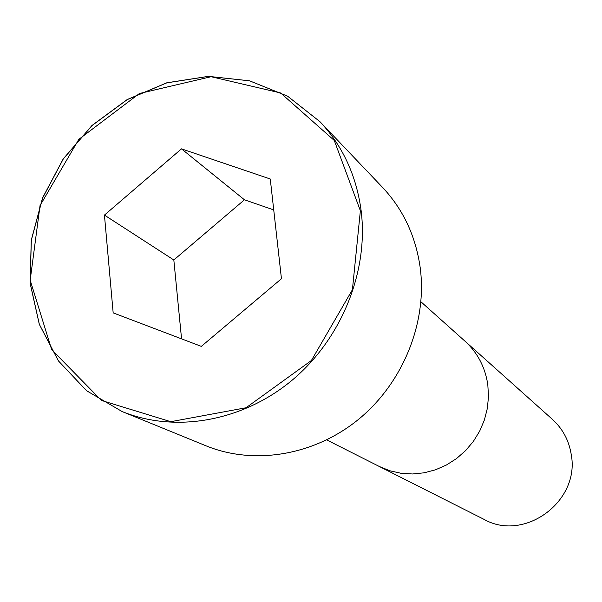 <?xml version="1.0" encoding="UTF-8"?>
<svg xmlns="http://www.w3.org/2000/svg" width="602" height="602" viewBox="0 0 602 602"><rect width="100%" height="100%" fill="white"/><g stroke="black" fill="none" stroke-linecap="round" stroke-linejoin="round"><path stroke-width="0.9" d="M420.211 267.747C415.741 236.135 403.182 209.345 382.511 187.365L319.888 121.627L287.56 96.162L249.567 80.834L208.442 76.386L166.822 82.85L127.248 99.616L92.046 125.54L63.278 158.988L42.629 197.983L31.327 240.206L30.16 283.173L39.326 324.282L58.469 360.944L86.598 390.736L122.101 411.542C174.986 433.177 242.192 421.633 291.827 380.456C341.387 339.219 368.733 271.705 361.155 210.798C356.414 175.558 342.658 145.834 319.888 121.627L287.568 96.154L249.574 80.819L208.45 76.349L166.814 82.79L127.218 99.541L91.993 125.472L63.21 158.936L42.546 197.953L31.251 240.206L30.1 283.188L39.296 324.305L58.454 360.959L86.598 390.743L122.101 411.542L206.155 445.871C254.179 465.504 314.628 455.488 358.973 419C403.242 382.458 427.375 322.363 420.211 267.747M326.705 439.911L484.143 519.428C524.492 542.267 580.193 501.225 571.253 454.615C569.003 440.529 562.719 428.782 552.41 419.361L420.941 301.783M201.331 346.376L281.45 278.734L270.268 178.997L181.48 148.86L104.439 215.095L113.168 312.867L201.331 346.376M273.737 209.917L244.442 199.796L173.827 259.981L181.563 338.866M181.48 148.86L244.442 199.796M104.439 215.095L173.827 259.981M379.343 466.505L389.878 470.779L401.045 473.292L412.566 473.977L424.162 472.803L435.547 469.793L446.421 465.007L456.519 458.566L465.579 450.627L473.375 441.386L479.704 431.085L484.399 419.97L487.357 408.337L488.5 396.47L487.808 384.678C485.174 367.16 477.536 352.629 464.902 341.093M360.372 210.745L334.276 140.469L280.637 92.979L211.099 76.71L139.423 93.513L78.817 139.363L40.041 205.56L30.183 280.186L51.659 349.642L101.445 400.443L170.772 421.686L246.052 407.75L311.377 360.523L352.411 289.728L360.372 210.745"/></g></svg>
